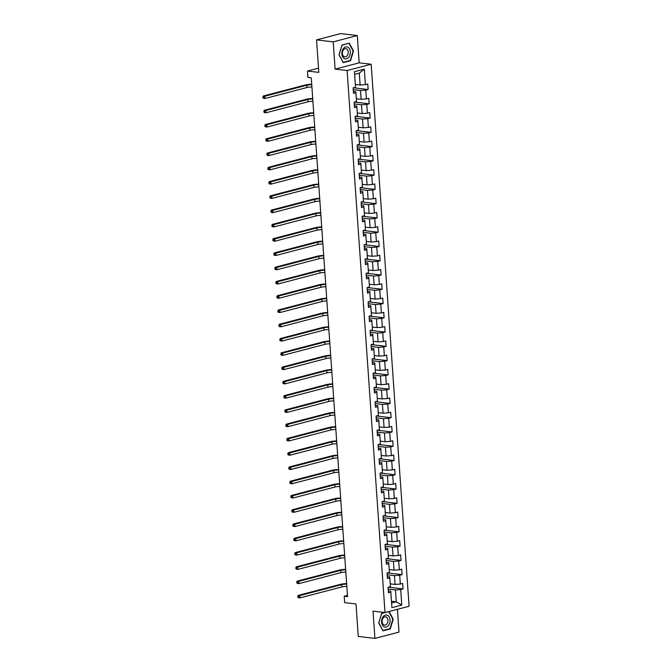 <?xml version="1.0" encoding="UTF-8"?>
<svg xmlns="http://www.w3.org/2000/svg" width="672" height="672" viewBox="0 0 672 672"><rect width="100%" height="100%" fill="white"/><g stroke="black" fill="none" stroke-linecap="round" stroke-linejoin="round"><path stroke-width="1.01" d="M357.286 35.566L340.628 33.6L316.546 39.9L333.211 41.866L335.11 69.124L347.105 70.543L371.188 64.235L359.192 62.824L357.286 35.566L333.211 41.866M347.105 70.543L385.014 612.562L409.088 606.253L371.188 64.235M385.014 612.562L373.019 611.142L374.917 638.4L399 632.1L397.412 609.311M374.917 638.4L358.26 636.434L355.992 603.968L344.66 602.624L344.215 596.224L347.542 596.618L311.27 77.834L307.936 77.44L307.49 71.039L318.814 72.374L316.546 39.9M355.312 84.462L360.125 85.025L359.293 73.139L354.606 74.365L355.505 87.251L353.128 87.872L353.506 93.358L355.883 92.736L356.496 101.522L354.127 102.144L354.505 107.629L356.882 107.008L357.496 115.786L355.118 116.407L355.505 121.901L357.882 121.279L358.495 130.057L356.118 130.679L356.504 136.164L358.882 135.542L359.495 144.32L357.118 144.942L357.504 150.436L359.873 149.814L360.486 158.592L358.117 159.214L358.495 164.699L360.872 164.077L361.486 172.864L359.108 173.485L359.495 178.97L361.872 178.349L362.485 187.127L360.108 187.748L360.494 193.242L362.872 192.62L363.485 201.398L361.108 202.02L361.494 207.505L363.863 206.884L364.484 215.67L362.107 216.292L362.485 221.777L364.862 221.155L365.476 229.933L363.107 230.555L363.485 236.048L365.862 235.427L366.475 244.205L364.098 244.826L364.484 250.312L366.862 249.69L367.475 258.468L365.098 259.098L365.484 264.583L367.861 263.962L368.474 272.74L366.097 273.361L366.484 278.846L368.852 278.225L369.466 287.011L367.097 287.633L367.475 293.118L369.852 292.496L370.465 301.274L368.088 301.896L368.474 307.39L370.852 306.768L371.465 315.546L369.088 316.168L369.474 321.653L371.851 321.031L372.464 329.818L370.087 330.439L370.474 335.924L372.842 335.303L373.464 344.081L371.087 344.702L371.465 350.196L373.842 349.574L374.455 358.352L372.086 358.974L372.464 364.459L374.842 363.838L375.455 372.616L373.078 373.246L373.464 378.731L375.841 378.109L376.454 386.887L374.077 387.509L374.464 392.994L376.841 392.372L377.454 401.159L375.077 401.78L375.463 407.266L377.832 406.644L378.445 415.422L376.076 416.044L376.454 421.537L378.832 420.916L379.445 429.694L377.068 430.315L377.454 435.8L379.831 435.179L380.444 443.965L378.067 444.587L378.454 450.072L380.831 449.45L381.444 458.228L379.067 458.85L379.453 464.344L381.822 463.722L382.444 472.5L380.066 473.122L380.444 478.607L382.822 477.985L383.435 486.763L381.066 487.393L381.444 492.878L383.821 492.257L384.434 501.035L382.057 501.656L382.444 507.142L384.821 506.52L385.434 515.306L383.057 515.928L383.443 521.413L385.82 520.792L386.434 529.57L384.056 530.191L384.443 535.685L386.812 535.063L387.425 543.841L385.056 544.463L385.434 549.948L387.811 549.326L388.424 558.113L386.047 558.734L386.434 564.22L388.811 563.598L389.424 572.376L387.047 572.998L387.433 578.491L389.81 577.87L390.424 586.648L388.046 587.269L388.433 592.754L390.802 592.133L391.894 607.681L401.789 605.094L396.262 601.801L395.43 589.915L388.172 589.058M355.505 87.251L354.413 71.702L364.308 69.115L365.392 84.664L367.769 84.042L368.155 89.527L353.438 87.788M401.789 605.094L400.697 589.546L403.074 588.924L402.688 583.439L400.319 584.06L399.697 575.274L402.074 574.652L401.696 569.167L399.319 569.789L398.706 561.011L401.075 560.389L400.697 554.896L398.32 555.517L397.706 546.739L400.084 546.118L399.697 540.632L397.32 541.254L396.707 532.468L399.084 531.846L398.698 526.361L396.32 526.982L395.707 518.204L398.084 517.583L397.698 512.089L395.329 512.711L394.716 503.933L397.085 503.311L396.707 497.826L394.33 498.448L393.716 489.67L396.094 489.04L395.707 483.554L393.33 484.176L392.717 475.398L395.094 474.776L394.708 469.291L392.33 469.913L391.717 461.126L394.094 460.505L393.708 455.02L391.339 455.641L390.718 446.863L393.095 446.242L392.717 440.748L390.34 441.37L389.726 432.592L392.095 431.97L391.717 426.485L389.34 427.106L388.727 418.32L391.104 417.698L390.718 412.213L388.34 412.835L387.727 404.057L390.104 403.435L389.718 397.942L387.341 398.563L386.728 389.785L389.105 389.164L388.718 383.678L386.35 384.3L385.736 375.522L388.105 374.892L387.727 369.407L385.35 370.028L384.737 361.25L387.114 360.629L386.728 355.144L384.35 355.765L383.737 346.979L386.114 346.357L385.728 340.872L383.351 341.494L382.738 332.716L385.115 332.094L384.728 326.6L382.351 327.222L381.738 318.444L384.115 317.822L383.737 312.337L381.36 312.959L380.747 304.172L383.116 303.551L382.738 298.066L380.36 298.687L379.747 289.909L382.124 289.288L381.738 283.794L379.361 284.416L378.748 275.638L381.125 275.016L380.738 269.531L378.361 270.152L377.748 261.374L380.125 260.744L379.739 255.259L377.37 255.881L376.757 247.103L379.126 246.481L378.748 240.996L376.37 241.618L375.757 232.831L378.134 232.21L377.748 226.724L375.371 227.346L374.758 218.568L377.135 217.946L376.748 212.453L374.371 213.074L373.758 204.296L376.135 203.675L375.749 198.19L373.372 198.811L372.758 190.025L375.136 189.403L374.758 183.918L372.38 184.54L371.767 175.762L374.136 175.14L373.758 169.646L371.381 170.268L370.768 161.49L373.145 160.868L372.758 155.383L370.381 156.005L369.768 147.218L372.145 146.597L371.759 141.112L369.382 141.733L368.768 132.955L371.146 132.334L370.759 126.848L368.39 127.47L367.769 118.684L370.146 118.062L369.768 112.577L367.391 113.198L366.778 104.42L369.155 103.799L368.768 98.305L366.391 98.927L365.778 90.149L368.155 89.527M356.496 101.522L355.824 91.745L353.38 91.451M353.254 89.662L360.511 90.518L361.124 99.296L356.311 98.725M355.824 91.745L355.883 92.736M365.778 90.149L360.511 90.518M366.391 98.927L361.124 99.296M357.496 115.786L356.824 106.008L354.371 105.722M354.245 103.925L361.502 104.782L362.124 113.568L357.311 112.997M356.824 106.008L356.882 107.008M366.778 104.42L361.502 104.782M367.391 113.198L362.124 113.568M358.495 130.057L357.815 120.28L355.37 119.994M355.244 118.196L362.502 119.053L363.115 127.831L358.31 127.268M357.815 120.28L357.882 121.279M367.769 118.684L362.502 119.053M368.39 127.47L363.115 127.831M359.495 144.32L358.814 134.551L356.37 134.257M356.244 132.468L363.502 133.325L364.115 142.103L359.302 141.532M358.814 134.551L358.882 135.542M368.768 132.955L363.502 133.325M369.382 141.733L364.115 142.103M360.486 158.592L359.814 148.814L357.37 148.529M357.244 146.731L364.501 147.588L365.114 156.374L360.301 155.803M359.814 148.814L359.873 149.814M369.768 147.218L364.501 147.588M370.381 156.005L365.114 156.374M361.486 172.864L360.814 163.086L358.361 162.792M358.235 161.003L365.501 161.86L366.114 170.638L361.301 170.075M360.814 163.086L360.872 164.077M370.768 161.49L365.501 161.86M371.381 170.268L366.114 170.638M362.485 187.127L361.805 177.349L359.36 177.064M359.234 175.274L366.492 176.123L367.105 184.909L362.3 184.338M361.805 177.349L361.872 178.349M371.767 175.762L366.492 176.123M372.38 184.54L367.105 184.909M363.485 201.398L362.804 191.621L360.36 191.335M360.234 189.538L367.492 190.394L368.105 199.172L363.292 198.61M362.804 191.621L362.872 192.62M372.758 190.025L367.492 190.394M373.372 198.811L368.105 199.172M364.484 215.67L363.804 205.892L361.36 205.598M361.234 203.809L368.491 204.666L369.104 213.444L364.291 212.873M363.804 205.892L363.863 206.884M373.758 204.296L368.491 204.666M374.371 213.074L369.104 213.444M365.476 229.933L364.804 220.156L362.359 219.87M362.233 218.072L369.491 218.929L370.104 227.716L365.291 227.144M364.804 220.156L364.862 221.155M374.758 218.568L369.491 218.929M375.371 227.346L370.104 227.716M366.475 244.205L365.803 234.427L363.35 234.142M363.224 232.344L370.482 233.201L371.104 241.979L366.29 241.416M365.803 234.427L365.862 235.427M375.757 232.831L370.482 233.201M376.37 241.618L371.104 241.979M367.475 258.468L366.794 248.699L364.35 248.405M364.224 246.616L371.482 247.472L372.095 256.25L367.29 255.679M366.794 248.699L366.862 249.69M376.757 247.103L371.482 247.472M377.37 255.881L372.095 256.25M368.474 272.74L367.794 262.962L365.35 262.676M365.224 260.879L372.481 261.736L373.094 270.522L368.281 269.951M367.794 262.962L367.861 263.962M377.748 261.374L372.481 261.736M378.361 270.152L373.094 270.522M369.466 287.011L368.794 277.234L366.349 276.94M366.223 275.15L373.481 276.007L374.094 284.785L369.281 284.222M368.794 277.234L368.852 278.225M378.748 275.638L373.481 276.007M379.361 284.416L374.094 284.785M370.465 301.274L369.793 291.497L367.34 291.211M367.223 289.422L374.48 290.27L375.094 299.057L370.28 298.486M369.793 291.497L369.852 292.496M379.747 289.909L374.48 290.27M380.36 298.687L375.094 299.057M371.465 315.546L370.784 305.768L368.34 305.483M368.214 303.685L375.472 304.542L376.085 313.32L371.28 312.757M370.784 305.768L370.852 306.768M380.747 304.172L375.472 304.542M381.36 312.959L376.085 313.32M372.464 329.818L371.784 320.04L369.34 319.746M369.214 317.957L376.471 318.814L377.084 327.592L372.271 327.02M371.784 320.04L371.851 321.031M381.738 318.444L376.471 318.814M382.351 327.222L377.084 327.592M373.464 344.081L372.784 334.303L370.339 334.018M370.213 332.22L377.471 333.077L378.084 341.863L373.271 341.292M372.784 334.303L372.842 335.303M382.738 332.716L377.471 333.077M383.351 341.494L378.084 341.863M374.455 358.352L373.783 348.575L371.339 348.289M371.213 346.492L378.47 347.348L379.084 356.126L374.27 355.564M373.783 348.575L373.842 349.574M383.737 346.979L378.47 347.348M384.35 355.765L379.084 356.126M375.455 372.616L374.783 362.846L372.33 362.552M372.204 360.763L379.462 361.62L380.083 370.398L375.27 369.827M374.783 362.846L374.842 363.838M384.737 361.25L379.462 361.62M385.35 370.028L380.083 370.398M376.454 386.887L375.774 377.11L373.33 376.824M373.204 375.026L380.461 375.883L381.074 384.67L376.27 384.098M375.774 377.11L375.841 378.109M385.736 375.522L380.461 375.883M386.35 384.3L381.074 384.67M377.454 401.159L376.774 391.381L374.329 391.087M374.203 389.298L381.461 390.155L382.074 398.933L377.261 398.37M376.774 391.381L376.841 392.372M386.728 389.785L381.461 390.155M387.341 398.563L382.074 398.933M378.445 415.422L377.773 405.644L375.329 405.359M375.203 403.57L382.46 404.418L383.074 413.204L378.26 412.633M377.773 405.644L377.832 406.644M387.727 404.057L382.46 404.418M388.34 412.835L383.074 413.204M379.445 429.694L378.773 419.916L376.32 419.63M376.202 417.833L383.46 418.69L384.073 427.468L379.26 426.905M378.773 419.916L378.832 420.916M388.727 418.32L383.46 418.69M389.34 427.106L384.073 427.468M380.444 443.965L379.772 434.188L377.32 433.894M377.194 432.104L384.451 432.961L385.064 441.739L380.26 441.168M379.772 434.188L379.831 435.179M389.726 432.592L384.451 432.961M390.34 441.37L385.064 441.739M381.444 458.228L380.764 448.451L378.319 448.165M378.193 446.368L385.451 447.224L386.064 456.011L381.251 455.44M380.764 448.451L380.831 449.45M390.718 446.863L385.451 447.224M391.339 455.641L386.064 456.011M382.444 472.5L381.763 462.722L379.319 462.437M379.193 460.639L386.45 461.496L387.064 470.274L382.25 469.711M381.763 462.722L381.822 463.722M391.717 461.126L386.45 461.496M392.33 469.913L387.064 470.274M383.435 486.763L382.763 476.994L380.318 476.7M380.192 474.911L387.45 475.768L388.063 484.546L383.25 483.974M382.763 476.994L382.822 477.985M392.717 475.398L387.45 475.768M393.33 484.176L388.063 484.546M384.434 501.035L383.762 491.257L381.31 490.972M381.184 489.174L388.441 490.031L389.063 498.817L384.25 498.246M383.762 491.257L383.821 492.257M393.716 489.67L388.441 490.031M394.33 498.448L389.063 498.817M385.434 515.306L384.754 505.529L382.309 505.243M382.183 503.446L389.441 504.302L390.054 513.08L385.249 512.518M384.754 505.529L384.821 506.52M394.716 503.933L389.441 504.302M395.329 512.711L390.054 513.08M386.434 529.57L385.753 519.792L383.309 519.506M383.183 517.717L390.44 518.566L391.054 527.352L386.24 526.781M385.753 519.792L385.82 520.792M395.707 518.204L390.44 518.566M396.32 526.982L391.054 527.352M387.425 543.841L386.753 534.064L384.308 533.778M384.182 531.98L391.44 532.837L392.053 541.615L387.24 541.052M386.753 534.064L386.812 535.063M396.707 532.468L391.44 532.837M397.32 541.254L392.053 541.615M388.424 558.113L387.752 548.335L385.3 548.041M385.182 546.252L392.44 547.109L393.053 555.887L388.24 555.316M387.752 548.335L387.811 549.326M397.706 546.739L392.44 547.109M398.32 555.517L393.053 555.887M389.424 572.376L388.752 562.598L386.299 562.313M386.173 560.515L393.431 561.372L394.044 570.158L389.239 569.587M388.752 562.598L388.811 563.598M398.706 561.011L393.431 561.372M399.319 569.789L394.044 570.158M390.424 586.648L389.743 576.87L387.299 576.584M387.173 574.787L394.43 575.644L395.044 584.422L390.23 583.859M389.743 576.87L389.81 577.87M399.697 575.274L394.43 575.644M400.319 584.06L395.044 584.422M391.894 607.681L390.743 591.142L388.298 590.848M391.448 601.238L396.262 601.801L391.574 603.028M390.743 591.142L390.802 592.133M400.697 589.546L395.43 589.915M318.52 68.149L307.49 71.039M347.458 595.375L344.215 596.224M364.308 69.115L359.293 73.139M354.606 74.365L354.413 71.702M365.392 84.664L360.125 85.025M403.074 588.924L388.357 587.185M402.074 574.652L387.358 572.922M401.075 560.389L386.358 558.65M400.084 546.118L385.367 544.379M399.084 531.846L384.367 530.116M398.084 517.583L383.368 515.844M397.085 503.311L382.368 501.572M396.094 489.04L381.377 487.309M395.094 474.776L380.377 473.038M394.094 460.505L379.378 458.774M393.095 446.242L378.378 444.503M392.095 431.97L377.378 430.231M391.104 417.698L376.387 415.968M390.104 403.435L375.388 401.696M389.105 389.164L374.388 387.425M388.105 374.892L373.388 373.162M387.114 360.629L372.397 358.89M386.114 346.357L371.398 344.627M385.115 332.094L370.398 330.355M384.115 317.822L369.398 316.084M383.116 303.551L368.399 301.82M382.124 289.288L367.408 287.549M381.125 275.016L366.408 273.277M380.125 260.744L365.408 259.014M379.126 246.481L364.409 244.742M378.134 232.21L363.418 230.479M377.135 217.946L362.418 216.208M376.135 203.675L361.418 201.936M375.136 189.403L360.419 187.673M374.136 175.14L359.419 173.401M373.145 160.868L358.428 159.13M372.145 146.597L357.428 144.866M371.146 132.334L356.429 130.595M370.146 118.062L355.429 116.332M369.155 103.799L354.438 102.06M384.418 612.486L381.73 613.192L378.714 622.969L382.964 630.848L390.214 628.95L393.221 619.172L389.088 611.495M335.11 69.124L359.192 62.824M341.998 45.016L338.99 54.793L343.232 62.672L350.482 60.774L353.489 50.996L349.247 43.117L341.998 45.016M389.34 628.849L390.214 628.95M349.616 60.665L350.482 60.774M346.828 586.37A4.67 0.882 -4 0 0 341.905 586.916L299.956 597.895L298.292 597.702L297.898 597.29L298.561 597.374L298.494 596.459L297.83 596.383L297.898 597.29M346.668 584.086A4.67 0.882 -4 0 0 341.737 584.632L299.796 595.61L299.956 597.895L298.561 597.374M298.494 596.459L299.796 595.61L298.124 595.417L340.074 584.43A7.006 1.319 176 0 1 346.634 583.624M298.124 595.417L297.83 596.383M387.593 615.35A6.065 4.217 96.7 0 0 381.965 619.038A6.065 4.217 96.7 0 0 384.082 626.758A6.065 4.217 96.7 0 0 389.71 623.07A6.065 4.217 96.7 0 0 387.593 615.35M386.249 617.056A4.158 2.89 96.7 0 0 385.535 616.837A4.158 2.89 96.7 0 0 382.267 620.096A4.158 2.89 96.7 0 0 383.846 624.868A4.158 2.89 96.7 0 0 384.56 625.086A4.158 2.89 96.7 0 0 387.828 621.827A4.158 2.89 96.7 0 0 386.249 617.056M389.945 628.69L382.922 630.529L378.806 622.894L381.721 613.427L388.752 611.587L392.86 619.214L389.945 628.69M341.872 53.987A6.065 4.217 96.7 0 0 346.525 58.825A6.065 4.217 96.7 0 0 350.339 51.769A6.065 4.217 96.7 0 0 345.694 46.931A6.065 4.217 96.7 0 0 341.872 53.987M342.418 53.542A4.158 2.89 96.7 0 0 344.828 56.91A4.158 2.89 96.7 0 0 348.214 52.03A4.158 2.89 96.7 0 0 345.803 48.661A4.158 2.89 96.7 0 0 342.418 53.542M349.02 43.403L353.136 51.038L350.221 60.514L343.19 62.353L339.083 54.718L341.998 45.242L348.415 43.336M345.828 572.099A4.67 0.882 -4 0 0 340.906 572.645L298.956 583.624L297.293 583.43L296.898 583.027L297.562 583.103L297.503 582.187L296.831 582.112L296.898 583.027M345.668 569.814A4.67 0.882 -4 0 0 340.746 570.36L298.796 581.339L298.956 583.624L297.562 583.103M297.503 582.187L298.796 581.339L297.133 581.146L339.074 570.167A7.006 1.319 176 0 1 345.643 569.352M297.133 581.146L296.831 582.112M344.837 557.836A4.67 0.882 -4 0 0 339.906 558.382L297.956 569.36L296.293 569.159L295.898 568.756L296.562 568.84L296.503 567.924L295.831 567.84L295.898 568.756M344.677 555.551A4.67 0.882 -4 0 0 339.746 556.088L297.797 567.076L297.956 569.36L296.562 568.84M296.503 567.924L297.797 567.076L296.134 566.874L338.083 555.895A7.006 1.319 176 0 1 344.644 555.089M296.134 566.874L295.831 567.84M343.837 543.564A4.67 0.882 -4 0 0 338.906 544.11L296.965 555.089L295.294 554.896L294.899 554.492L295.571 554.568L295.504 553.652L294.84 553.577L294.899 554.492M343.678 541.279A4.67 0.882 -4 0 0 338.747 541.825L296.797 552.804L296.965 555.089L295.571 554.568M295.504 553.652L296.797 552.804L295.134 552.611L337.084 541.624A7.006 1.319 176 0 1 343.644 540.817M295.134 552.611L294.84 553.577M342.838 529.301A4.67 0.882 -4 0 0 337.907 529.838L295.966 540.826L294.294 540.624L293.899 540.221L294.571 540.296L294.504 539.381L293.84 539.305L293.899 540.221M342.678 527.008A4.67 0.882 -4 0 0 337.747 527.554L295.806 538.532L295.966 540.826L294.571 540.296M294.504 539.381L295.806 538.532L294.134 538.339L336.084 527.36A7.006 1.319 176 0 1 342.644 526.554M294.134 538.339L293.84 539.305M341.838 515.029A4.67 0.882 -4 0 0 336.916 515.575L294.966 526.554L293.303 526.361L292.908 525.949L293.572 526.033L293.504 525.118L292.841 525.034L292.908 525.949M341.678 512.744A4.67 0.882 -4 0 0 336.756 513.29L294.806 524.269L294.966 526.554L293.572 526.033M293.504 525.118L294.806 524.269L293.143 524.068L335.084 513.089A7.006 1.319 176 0 1 341.645 512.282M293.143 524.068L292.841 525.034M340.838 500.758A4.67 0.882 -4 0 0 335.916 501.304L293.966 512.282L292.303 512.089L291.908 511.686L292.572 511.762L292.513 510.846L291.841 510.77L291.908 511.686M340.679 498.473A4.67 0.882 -4 0 0 335.756 499.019L293.807 509.998L293.966 512.282L292.572 511.762M292.513 510.846L293.807 509.998L292.144 509.804L334.085 498.826A7.006 1.319 176 0 1 340.654 498.011M292.144 509.804L291.841 510.77M339.847 486.494A4.67 0.882 -4 0 0 334.916 487.04L292.967 498.019L291.304 497.818L290.909 497.414L291.572 497.49L291.514 496.583L290.85 496.499L290.909 497.414M339.688 484.201A4.67 0.882 -4 0 0 334.757 484.747L292.807 495.734L292.967 498.019L291.572 497.49M291.514 496.583L292.807 495.734L291.144 495.533L333.094 484.554A7.006 1.319 176 0 1 339.654 483.748M291.144 495.533L290.85 496.499M338.848 472.223A4.67 0.882 -4 0 0 333.917 472.769L291.976 483.748L290.304 483.554L289.909 483.143L290.581 483.227L290.514 482.311L289.85 482.236L289.909 483.143M338.688 469.938A4.67 0.882 -4 0 0 333.757 470.484L291.816 481.463L291.976 483.748L290.581 483.227M290.514 482.311L291.816 481.463L290.144 481.27L332.094 470.282A7.006 1.319 176 0 1 338.654 469.476M290.144 481.27L289.85 482.236M337.848 457.951A4.67 0.882 -4 0 0 332.926 458.497L290.976 469.476L289.304 469.283L288.918 468.88L289.582 468.955L289.514 468.04L288.851 467.964L288.918 468.88M337.688 455.666A4.67 0.882 -4 0 0 332.758 456.212L290.816 467.191L290.976 469.476L289.582 468.955M289.514 468.04L290.816 467.191L289.145 466.998L331.094 456.019A7.006 1.319 176 0 1 337.655 455.204M289.145 466.998L288.851 467.964M336.848 443.688A4.67 0.882 -4 0 0 331.926 444.234L289.976 455.213L288.313 455.011L287.918 454.608L288.582 454.692L288.515 453.776L287.851 453.692L287.918 454.608M336.689 441.403A4.67 0.882 -4 0 0 331.766 441.941L289.817 452.928L289.976 455.213L288.582 454.692M288.515 453.776L289.817 452.928L288.154 452.726L330.095 441.748A7.006 1.319 176 0 1 336.655 440.941M288.154 452.726L287.851 453.692M335.857 429.416A4.67 0.882 -4 0 0 330.926 429.962L288.977 440.941L287.314 440.748L286.919 440.345L287.582 440.42L287.524 439.505L286.852 439.429L286.919 440.345M335.698 427.132A4.67 0.882 -4 0 0 330.767 427.678L288.817 438.656L288.977 440.941L287.582 440.42M287.524 439.505L288.817 438.656L287.154 438.463L329.104 427.476A7.006 1.319 176 0 1 335.664 426.67M287.154 438.463L286.852 439.429M334.858 415.153A4.67 0.882 -4 0 0 329.927 415.691L287.977 426.678L286.314 426.476L285.919 426.073L286.591 426.149L286.524 425.233L285.86 425.158L285.919 426.073M334.698 412.86A4.67 0.882 -4 0 0 329.767 413.406L287.818 424.385L287.977 426.678L286.591 426.149M286.524 425.233L287.818 424.385L286.154 424.192L328.104 413.213A7.006 1.319 176 0 1 334.664 412.406M286.154 424.192L285.86 425.158M333.858 400.882A4.67 0.882 -4 0 0 328.927 401.428L286.986 412.406L285.314 412.213L284.92 411.802L285.592 411.886L285.524 410.97L284.861 410.886L284.92 411.802M333.698 398.597A4.67 0.882 -4 0 0 328.768 399.143L286.826 410.122L286.986 412.406L285.592 411.886M285.524 410.97L286.826 410.122L285.155 409.92L327.104 398.941A7.006 1.319 176 0 1 333.665 398.135M285.155 409.92L284.861 410.886M332.858 386.61A4.67 0.882 -4 0 0 327.936 387.156L285.986 398.135L284.323 397.942L283.928 397.538L284.592 397.614L284.525 396.698L283.861 396.623L283.928 397.538M332.699 384.325A4.67 0.882 -4 0 0 327.776 384.871L285.827 395.85L285.986 398.135L284.592 397.614M284.525 396.698L285.827 395.85L284.164 395.657L326.105 384.678A7.006 1.319 176 0 1 332.665 383.863M284.164 395.657L283.861 396.623M331.859 372.347A4.67 0.882 -4 0 0 326.936 372.893L284.987 383.872L283.324 383.67L282.929 383.267L283.592 383.342L283.534 382.435L282.862 382.351L282.929 383.267M331.699 370.054A4.67 0.882 -4 0 0 326.777 370.6L284.827 381.587L284.987 383.872L283.592 383.342M283.534 382.435L284.827 381.587L283.164 381.385L325.105 370.406A7.006 1.319 176 0 1 331.674 369.6M283.164 381.385L282.862 382.351M330.868 358.075A4.67 0.882 -4 0 0 325.937 358.621L283.987 369.6L282.324 369.407L281.929 368.995L282.593 369.079L282.534 368.164L281.862 368.088L281.929 368.995M330.708 355.79A4.67 0.882 -4 0 0 325.777 356.336L283.828 367.315L283.987 369.6L282.593 369.079M282.534 368.164L283.828 367.315L282.164 367.114L324.114 356.135A7.006 1.319 176 0 1 330.674 355.328M282.164 367.114L281.862 368.088M329.868 343.804A4.67 0.882 -4 0 0 324.937 344.35L282.996 355.328L281.324 355.135L280.93 354.732L281.602 354.808L281.534 353.892L280.871 353.816L280.93 354.732M329.708 341.519A4.67 0.882 -4 0 0 324.778 342.065L282.836 353.044L282.996 355.328L281.602 354.808M281.534 353.892L282.836 353.044L281.165 352.85L323.114 341.872A7.006 1.319 176 0 1 329.675 341.057M281.165 352.85L280.871 353.816M328.868 329.54A4.67 0.882 -4 0 0 323.938 330.086L281.996 341.065L280.325 340.864L279.938 340.46L280.602 340.544L280.535 339.629L279.871 339.545L279.938 340.46M328.709 327.256A4.67 0.882 -4 0 0 323.778 327.793L281.837 338.78L281.996 341.065L280.602 340.544M280.535 339.629L281.837 338.78L280.165 338.579L322.115 327.6A7.006 1.319 176 0 1 328.675 326.794M280.165 338.579L279.871 339.545M327.869 315.269A4.67 0.882 -4 0 0 322.946 315.815L280.997 326.794L279.334 326.6L278.939 326.197L279.602 326.273L279.535 325.357L278.872 325.282L278.939 326.197M327.709 312.984A4.67 0.882 -4 0 0 322.787 313.53L280.837 324.509L280.997 326.794L279.602 326.273M279.535 325.357L280.837 324.509L279.174 324.316L321.115 313.328A7.006 1.319 176 0 1 327.676 312.522M279.174 324.316L278.872 325.282M326.878 301.006A4.67 0.882 -4 0 0 321.947 301.543L279.997 312.53L278.334 312.329L277.939 311.926L278.603 312.001L278.544 311.086L277.872 311.01L277.939 311.926M326.718 298.712A4.67 0.882 -4 0 0 321.787 299.258L279.838 310.237L279.997 312.53L278.603 312.001M278.544 311.086L279.838 310.237L278.174 310.044L320.124 299.065A7.006 1.319 176 0 1 326.684 298.259M278.174 310.044L277.872 311.01M325.878 286.734A4.67 0.882 -4 0 0 320.947 287.28L278.998 298.259L277.334 298.066L276.94 297.654L277.612 297.738L277.544 296.822L276.881 296.738L276.94 297.654M325.718 284.449A4.67 0.882 -4 0 0 320.788 284.995L278.838 295.974L278.998 298.259L277.612 297.738M277.544 296.822L278.838 295.974L277.175 295.772L319.124 284.794A7.006 1.319 176 0 1 325.685 283.987M277.175 295.772L276.881 296.738M324.878 272.462A4.67 0.882 -4 0 0 319.948 273.008L278.006 283.987L276.335 283.794L275.94 283.391L276.612 283.466L276.545 282.551L275.881 282.475L275.94 283.391M324.719 270.178A4.67 0.882 -4 0 0 319.788 270.724L277.847 281.702L278.006 283.987L276.612 283.466M276.545 282.551L277.847 281.702L276.175 281.509L318.125 270.53A7.006 1.319 176 0 1 324.685 269.716M276.175 281.509L275.881 282.475M323.879 258.199A4.67 0.882 -4 0 0 318.956 258.745L277.007 269.724L275.344 269.522L274.949 269.119L275.612 269.195L275.545 268.288L274.882 268.204L274.949 269.119M323.719 255.906A4.67 0.882 -4 0 0 318.797 256.452L276.847 267.439L277.007 269.724L275.612 269.195M275.545 268.288L276.847 267.439L275.184 267.238L317.125 256.259A7.006 1.319 176 0 1 323.686 255.452M275.184 267.238L274.882 268.204M322.879 243.928A4.67 0.882 -4 0 0 317.957 244.474L276.007 255.452L274.344 255.259L273.949 254.848L274.613 254.932L274.554 254.016L273.882 253.94L273.949 254.848M322.72 241.643A4.67 0.882 -4 0 0 317.797 242.189L275.848 253.168L276.007 255.452L274.613 254.932M274.554 254.016L275.848 253.168L274.184 252.966L316.126 241.987A7.006 1.319 176 0 1 322.694 241.181M274.184 252.966L273.882 253.94M321.888 229.656A4.67 0.882 -4 0 0 316.957 230.202L275.008 241.181L273.344 240.988L272.95 240.584L273.613 240.66L273.554 239.744L272.882 239.669L272.95 240.584M321.728 227.371A4.67 0.882 -4 0 0 316.798 227.917L274.848 238.896L275.008 241.181L273.613 240.66M273.554 239.744L274.848 238.896L273.185 238.703L315.134 227.724A7.006 1.319 176 0 1 321.695 226.909M273.185 238.703L272.882 239.669M320.888 215.393A4.67 0.882 -4 0 0 315.958 215.939L274.016 226.918L272.345 226.716L271.95 226.313L272.622 226.397L272.555 225.481L271.891 225.397L271.95 226.313M320.729 213.108A4.67 0.882 -4 0 0 315.798 213.646L273.857 224.633L274.016 226.918L272.622 226.397M272.555 225.481L273.857 224.633L272.185 224.431L314.135 213.452A7.006 1.319 176 0 1 320.695 212.646M272.185 224.431L271.891 225.397M319.889 201.121A4.67 0.882 -4 0 0 314.958 201.667L273.017 212.646L271.345 212.453L270.959 212.05L271.622 212.125L271.555 211.21L270.892 211.134L270.959 212.05M319.729 198.836A4.67 0.882 -4 0 0 314.798 199.382L272.857 210.361L273.017 212.646L271.622 212.125M271.555 211.21L272.857 210.361L271.186 210.168L313.135 199.181A7.006 1.319 176 0 1 319.696 198.374M271.186 210.168L270.892 211.134M318.889 186.858A4.67 0.882 -4 0 0 313.967 187.396L272.017 198.383L270.354 198.181L269.959 197.778L270.623 197.854L270.556 196.938L269.892 196.862L269.959 197.778M318.73 184.565A4.67 0.882 -4 0 0 313.807 185.111L271.858 196.09L272.017 198.383L270.623 197.854M270.556 196.938L271.858 196.09L270.194 195.896L312.136 184.918A7.006 1.319 176 0 1 318.696 184.111M270.194 195.896L269.892 196.862M317.898 172.586A4.67 0.882 -4 0 0 312.967 173.132L271.018 184.111L269.354 183.918L268.96 183.506L269.623 183.59L269.564 182.675L268.892 182.591L268.96 183.506M317.738 170.302A4.67 0.882 -4 0 0 312.808 170.848L270.858 181.826L271.018 184.111L269.623 183.59M269.564 182.675L270.858 181.826L269.195 181.625L311.144 170.646A7.006 1.319 176 0 1 317.705 169.84M269.195 181.625L268.892 182.591M316.898 158.315A4.67 0.882 -4 0 0 311.968 158.861L270.018 169.84L268.355 169.646L267.96 169.243L268.632 169.319L268.565 168.403L267.901 168.328L267.96 169.243M316.739 156.03A4.67 0.882 -4 0 0 311.808 156.576L269.858 167.555L270.018 169.84L268.632 169.319M268.565 168.403L269.858 167.555L268.195 167.362L310.145 156.383A7.006 1.319 176 0 1 316.705 155.568M268.195 167.362L267.901 168.328M315.899 144.052A4.67 0.882 -4 0 0 310.968 144.598L269.027 155.576L267.355 155.375L266.96 154.972L267.632 155.047L267.565 154.14L266.902 154.056L266.96 154.972M315.739 141.758A4.67 0.882 -4 0 0 310.808 142.304L268.867 153.292L269.027 155.576L267.632 155.047M267.565 154.14L268.867 153.292L267.196 153.09L309.145 142.111A7.006 1.319 176 0 1 315.706 141.305M267.196 153.09L266.902 154.056M314.899 129.78A4.67 0.882 -4 0 0 309.977 130.326L268.027 141.305L266.364 141.112L265.969 140.7L266.633 140.784L266.566 139.868L265.902 139.793L265.969 140.7M314.74 127.495A4.67 0.882 -4 0 0 309.817 128.041L267.868 139.02L268.027 141.305L266.633 140.784M266.566 139.868L267.868 139.02L266.204 138.818L308.146 127.84A7.006 1.319 176 0 1 314.706 127.033M266.204 138.818L265.902 139.793M313.9 115.508A4.67 0.882 -4 0 0 308.977 116.054L267.028 127.033L265.364 126.84L264.97 126.437L265.633 126.512L265.574 125.597L264.902 125.521L264.97 126.437M313.74 113.224A4.67 0.882 -4 0 0 308.818 113.77L266.868 124.748L267.028 127.033L265.633 126.512M265.574 125.597L266.868 124.748L265.205 124.555L307.146 113.576A7.006 1.319 176 0 1 313.715 112.762M265.205 124.555L264.902 125.521M312.908 101.245A4.67 0.882 -4 0 0 307.978 101.791L266.028 112.77L264.365 112.568L263.97 112.165L264.634 112.249L264.575 111.334L263.903 111.25L263.97 112.165M312.749 98.96A4.67 0.882 -4 0 0 307.818 99.498L265.868 110.485L266.028 112.77L264.634 112.249M264.575 111.334L265.868 110.485L264.205 110.284L306.155 99.305A7.006 1.319 176 0 1 312.715 98.498M264.205 110.284L263.903 111.25M311.909 86.974A4.67 0.882 -4 0 0 306.978 87.52L265.037 98.498L263.365 98.305L262.97 97.902L263.642 97.978L263.575 97.062L262.912 96.986L262.97 97.902M311.749 84.689A4.67 0.882 -4 0 0 306.818 85.235L264.877 96.214L265.037 98.498L263.642 97.978M263.575 97.062L264.877 96.214L263.206 96.02L305.155 85.033A7.006 1.319 176 0 1 311.716 84.227M263.206 96.02L262.912 96.986M341.905 586.916L341.737 584.632M340.906 572.645L340.746 570.36M339.906 558.382L339.746 556.088M338.906 544.11L338.747 541.825M337.907 529.838L337.747 527.554M336.916 515.575L336.756 513.29M335.916 501.304L335.756 499.019M334.916 487.04L334.757 484.747M333.917 472.769L333.757 470.484M332.926 458.497L332.758 456.212M331.926 444.234L331.766 441.941M330.926 429.962L330.767 427.678M329.927 415.691L329.767 413.406M328.927 401.428L328.768 399.143M327.936 387.156L327.776 384.871M326.936 372.893L326.777 370.6M325.937 358.621L325.777 356.336M324.937 344.35L324.778 342.065M323.938 330.086L323.778 327.793M322.946 315.815L322.787 313.53M321.947 301.543L321.787 299.258M320.947 287.28L320.788 284.995M319.948 273.008L319.788 270.724M318.956 258.745L318.797 256.452M317.957 244.474L317.797 242.189M316.957 230.202L316.798 227.917M315.958 215.939L315.798 213.646M314.958 201.667L314.798 199.382M313.967 187.396L313.807 185.111M312.967 173.132L312.808 170.848M311.968 158.861L311.808 156.576M310.968 144.598L310.808 142.304M309.977 130.326L309.817 128.041M308.977 116.054L308.818 113.77M307.978 101.791L307.818 99.498M306.978 87.52L306.818 85.235"/></g></svg>
